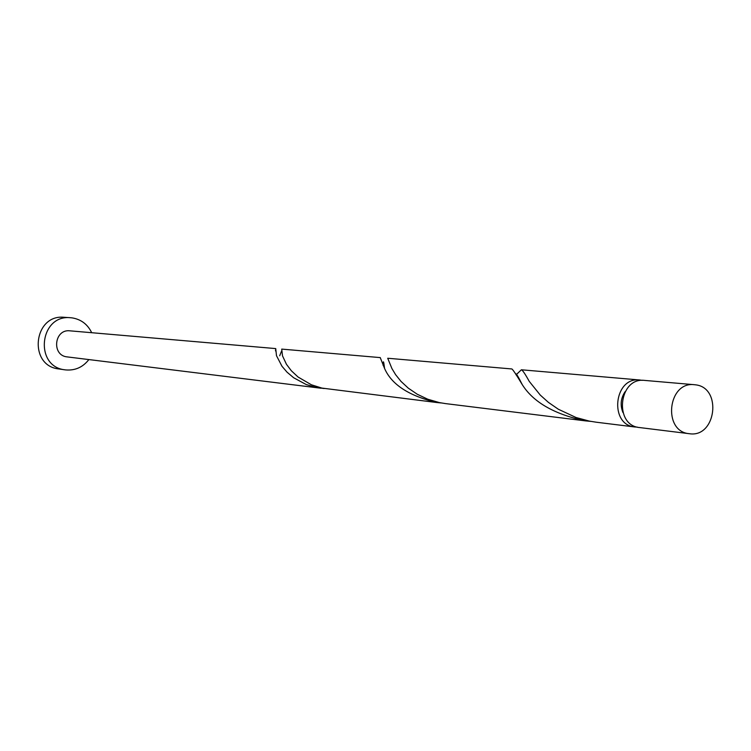 <?xml version="1.0" encoding="UTF-8"?>
<svg xmlns="http://www.w3.org/2000/svg" width="751" height="751" viewBox="0 0 751 751"><rect width="100%" height="100%" fill="white"/><g stroke="black" fill="none" stroke-linecap="round" stroke-linejoin="round"><path stroke-width="1.13" d="M689.258 433.693L689.287 433.693C716.191 438.18 722.434 387.272 695.285 384.803L694.422 384.709C667.733 381.142 662.42 431.609 689.258 433.693L639.645 427.563C613.576 425.535 618.702 376.955 644.621 380.41L694.422 384.709M91.688 332.702C87.623 324.31 81.099 319.363 72.115 317.88L70.594 317.729C39.456 314.247 33.955 366.798 65.13 369.849L65.6 369.914C75.1 370.722 82.863 367.277 88.871 359.569M275.504 350.914L275.739 348.595L276.481 355.664L281.991 366.281L287.032 372.167L293.641 377.744L306.126 384.503L315.73 387.366L324.141 388.53M275.701 348.586L69.974 330.834C54.166 328.807 51.34 355.589 67.224 356.903L320.808 388.211M281.55 351.111L279.691 355.767M637.289 427.112L634.839 426.972C608.845 424.944 613.942 376.551 639.786 379.997L642.189 380.363M596.322 422.222L589.328 421.104L576.064 417.518L558.312 409.22L548.408 402.376L540.269 395.073L529.248 381.377C525.174 373.979 522.555 370.121 521.391 369.783L516.078 374.843M511.656 368.957L511.853 368.957C512.867 369.511 516.341 374.73 522.245 384.615C533.294 402.198 554.332 414.28 585.367 420.87L590.84 421.386M445.521 403.606L439.373 402.592L427.751 399.213L417.256 394.247L408.272 388.136L401.034 381.424L395.627 374.702L391.938 368.581L387.713 358.265M380.241 357.617L384.559 368.422C391.581 384.606 409.088 395.984 437.063 402.555L441.297 402.968M437.11 402.564L321.907 388.089L311.421 384.794L298.091 377.04L291.332 370.75L286.469 364.329L282.507 355.88L281.728 349.102L380.297 357.607M622.917 412.487C620.026 405.174 620.748 398.246 625.095 391.693M70.594 317.729L64.295 317.307C33.401 313.852 27.947 365.934 58.878 368.957L65.13 369.849M634.858 426.981L596.266 422.212M585.423 420.87L445.484 403.597M639.786 379.997L521.391 369.783M511.853 368.957L387.779 358.255M384.559 368.422C383.648 360.733 383.17 359.757 383.141 365.493M522.245 384.615C518.077 376.279 515.881 372.759 515.637 374.054"/></g></svg>
